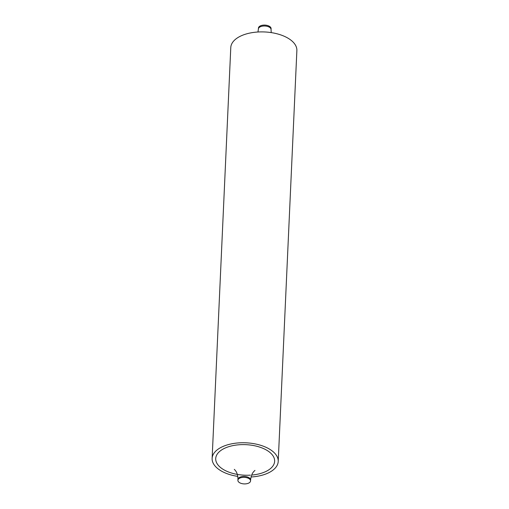 <?xml version="1.0" encoding="UTF-8"?>
<svg xmlns="http://www.w3.org/2000/svg" width="509" height="509" viewBox="0 0 509 509"><rect width="100%" height="100%" fill="white"/><g stroke="black" fill="none" stroke-linecap="round" stroke-linejoin="round"><path stroke-width="0.76" d="M248.666 483.111A6.331 3.283 -177.4 0 0 250.555 480.91A6.331 3.283 -177.4 0 0 246.75 477.696A6.331 3.283 -177.4 0 0 239.803 478.129A6.331 3.283 -177.4 0 0 237.907 480.337A6.331 3.283 -177.4 0 0 241.711 483.55A6.331 3.283 -177.4 0 0 248.666 483.111M260.334 25.889A6.331 3.283 -177.4 0 0 258.445 28.09L258.4 28.994A6.331 3.283 2.6 0 1 260.296 26.792A6.331 3.283 2.6 0 1 267.244 26.353A6.331 3.283 2.6 0 1 271.055 29.573L271.093 28.663A6.331 3.283 -177.4 0 0 267.289 25.45A6.331 3.283 -177.4 0 0 260.334 25.889M251.039 476.997A33.079 17.134 -177.4 0 0 268.319 472.937A33.079 17.134 -177.4 0 0 278.219 461.428A33.079 17.134 -177.4 0 0 258.324 444.631A33.079 17.134 -177.4 0 0 222.026 446.915A33.079 17.134 -177.4 0 0 212.126 458.424A33.079 17.134 -177.4 0 0 237.779 476.399M212.126 458.424L230.781 47.572A33.079 17.134 2.6 0 1 240.681 36.063A33.079 17.134 2.6 0 1 276.979 33.779A33.079 17.134 2.6 0 1 296.874 50.576L278.219 461.428M250.371 475.151A29.49 15.276 2.6 0 1 218.985 466.072A29.49 15.276 2.6 0 1 224.533 448.327A29.49 15.276 2.6 0 1 266.207 449.918A29.49 15.276 2.6 0 1 265.813 471.525A29.49 15.276 2.6 0 1 251.675 475.056M234.293 469.355L235.228 470.322C236.99 472.384 237.9 475.419 237.945 479.427A6.331 3.283 2.6 0 1 239.841 477.226A6.331 3.283 2.6 0 1 246.789 476.787A6.331 3.283 2.6 0 1 250.6 480.006L250.555 480.91M271.221 32.601L271.055 29.573M258.4 28.994L257.961 32.003M237.945 479.427L237.907 480.337M254.964 470.405L254.137 471.175C252.19 473.071 251.013 476.01 250.6 480.006"/></g></svg>
